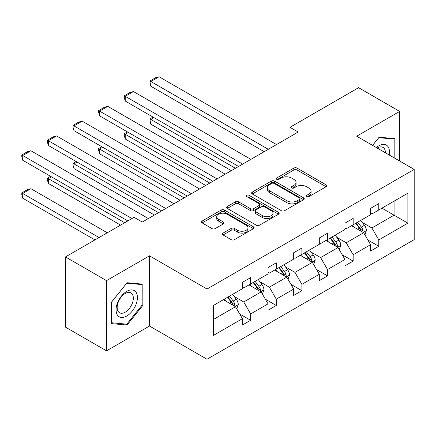 <?xml version="1.0" encoding="UTF-8"?>
<svg xmlns="http://www.w3.org/2000/svg" width="436" height="436" viewBox="0 0 436 436"><rect width="100%" height="100%" fill="white"/><g stroke="black" fill="none" stroke-linecap="round" stroke-linejoin="round"><path stroke-width="0.65" d="M306.704 196.62A1.597 0.921 0 0 0 308.966 196.62L326.101 186.728A2.284 1.319 0 0 0 326.771 185.796A2.284 1.319 0 0 0 326.101 184.864L297.069 168.105A2.284 1.319 0 0 0 293.842 168.105L276.707 177.997A1.597 0.921 0 0 0 276.239 178.651A1.597 0.921 0 0 0 276.707 179.3A1.597 0.921 0 0 0 278.969 179.3L281.182 178.024A7.298 4.213 0 0 1 291.504 178.024L293.924 179.419A7.298 4.213 0 0 1 296.06 182.401A7.298 4.213 0 0 1 293.924 185.376L291.706 186.657A1.597 0.921 0 0 0 291.243 187.311A1.597 0.921 0 0 0 291.706 187.96A1.597 0.921 0 0 0 293.968 187.96L296.186 186.679A7.298 4.213 0 0 1 306.503 186.679L308.922 188.08A7.298 4.213 0 0 1 311.064 191.055A7.298 4.213 0 0 1 308.922 194.036L306.704 195.317A1.597 0.921 0 0 0 306.241 195.971A1.597 0.921 0 0 0 306.704 196.62L306.704 195.317M223.041 233.097A2.284 1.319 0 0 0 222.376 234.028A2.284 1.319 0 0 0 223.041 234.96L231.189 239.664A2.284 1.319 0 0 0 234.415 239.664L253.447 228.677A2.284 1.319 0 0 0 254.112 227.745A2.284 1.319 0 0 0 253.447 226.813L224.415 210.054A2.284 1.319 0 0 0 221.188 210.054L202.157 221.041A2.284 1.319 0 0 0 201.492 221.973A2.284 1.319 0 0 0 202.157 222.905L211.994 228.584A2.284 1.319 0 0 0 215.221 228.584L223.368 223.881A2.284 1.319 0 0 0 224.033 222.949A2.284 1.319 0 0 0 223.368 222.017L218.485 219.199A6.099 3.521 0 0 1 216.697 216.708A6.099 3.521 0 0 1 220.469 213.455A6.099 3.521 0 0 1 227.118 214.218L246.226 225.254A6.099 3.521 0 0 1 248.013 227.745A6.099 3.521 0 0 1 244.247 230.998A6.099 3.521 0 0 1 237.598 230.235L234.415 228.399A2.284 1.319 0 0 0 231.189 228.399L223.041 233.097L223.041 234.96M149.499 255.834L106.531 280.642L65.454 256.924L65.454 327.125L106.531 350.838L149.499 326.035L207.007 359.237L207.007 289.035L149.499 255.834L149.499 326.035M399.659 161.02L399.659 111.409L356.692 136.212L414.2 169.413L207.007 289.035M399.659 111.409L358.583 87.691L289.984 127.296L289.984 136.784M65.454 256.924L134.054 217.319L142.272 222.066L298.197 132.043L289.984 127.296M281.345 210.702A2.284 1.319 0 0 0 284.572 210.702L303.603 199.715A2.284 1.319 0 0 0 304.268 198.789A2.284 1.319 0 0 0 303.603 197.857L274.571 181.093A2.284 1.319 0 0 0 271.345 181.093L252.313 192.08A2.284 1.319 0 0 0 251.648 193.012A2.284 1.319 0 0 0 252.313 193.944L281.345 210.702M247.392 196.968A1.597 0.921 0 0 1 249.011 197.192L249.011 195.295L278.522 212.332A2.284 1.319 0 0 1 279.193 213.264A2.284 1.319 0 0 1 278.522 214.196L259.491 225.183A2.284 1.319 0 0 1 256.264 225.183L227.238 208.424L227.238 206.56A2.284 1.319 0 0 0 226.567 207.492A2.284 1.319 0 0 0 227.238 208.424M227.238 206.56L235.38 201.857A2.284 1.319 0 0 1 238.606 201.857L250.378 208.659A2.284 1.319 0 0 0 253.605 208.659L259.006 205.536A2.284 1.319 0 0 0 259.676 204.604A2.284 1.319 0 0 0 259.006 203.672L246.749 196.598A1.597 0.921 0 0 1 246.286 195.944A1.597 0.921 0 0 1 247.267 195.094A1.597 0.921 0 0 1 249.011 195.295M106.531 280.642L106.531 350.838M213.335 305.494L242.416 288.703L242.416 282.348L250.629 277.607L250.629 283.961L268.047 273.906L268.047 267.551L276.266 262.81L276.266 269.165L293.679 259.109L293.679 252.755L301.897 248.008L301.897 254.368L319.31 244.307L319.31 237.952L327.529 233.211L327.529 239.566L344.947 229.51L344.947 223.156L353.16 218.414L353.16 224.769L370.578 214.714L370.578 208.359L378.791 203.612L378.791 209.972L407.873 193.181L407.873 223.156L378.791 239.947L378.791 246.302L370.578 251.043L370.578 244.689L353.16 254.744L353.16 261.099L344.947 265.846L344.947 259.491L327.529 269.546L327.529 275.901L319.31 280.642L319.31 274.288L301.897 284.343L301.897 290.698L293.679 295.439L293.679 289.084L276.266 299.14L276.266 305.494L268.047 310.241L268.047 303.881L250.629 313.936L250.629 320.297L242.416 325.038L242.416 318.683L213.335 335.475L213.335 305.494M207.007 359.237L414.2 239.615L414.2 169.413M248.989 284.91L261.148 291.929L243.729 301.985L234.219 296.496M243.729 301.985L250.629 313.936M261.148 291.929L268.047 303.881M242.416 287.188L243.729 287.945L250.629 283.961M274.62 270.113L286.779 277.132L269.361 287.188L259.851 281.7M269.361 287.188L276.266 299.14M286.779 277.132L293.679 289.084M268.047 272.391L269.361 273.149L276.266 269.165M300.251 255.316L312.41 262.336L294.992 272.391L285.482 266.897M294.992 272.391L301.897 284.343M312.41 262.336L319.31 274.288M293.679 257.589L294.992 258.352L301.897 254.368M325.883 240.514L338.042 247.534L320.629 257.589L311.119 252.101M320.629 257.589L327.529 269.546M338.042 247.534L344.947 259.491M319.31 242.792L320.629 243.55L327.529 239.566M351.514 225.717L363.673 232.737L346.26 242.792L336.75 237.304M346.26 242.792L353.16 254.744M363.673 232.737L370.578 244.689M344.947 227.995L346.26 228.753L353.16 224.769M381.914 208.168L394.073 215.188L371.892 227.995L362.381 222.502M371.892 227.995L378.791 239.947M407.873 223.156L394.073 215.188L394.073 201.149L407.873 193.181M370.578 213.193L371.892 213.956L378.791 209.972M213.335 319.534L235.516 306.731L223.357 299.712M235.516 306.731L242.416 318.683M367.864 239.996L378.791 246.302M342.233 254.793L353.16 261.099M316.601 269.59L327.529 275.901M290.97 284.392L301.897 290.698M265.339 299.189L276.266 305.494M239.707 313.985L250.629 320.297M394.978 158.317L394.978 138.643L379.118 137.226L372.567 145.379M142.926 305.298L142.926 284.158L127.072 282.741L111.218 302.47L111.218 323.61L127.072 325.027L142.926 305.298L142.109 304.824M307.347 196.849L308.922 195.933A7.298 4.213 0 0 0 311.064 192.957L311.064 191.055M296.06 182.401L296.06 184.297A7.298 4.213 0 0 1 293.924 187.273L292.343 188.189M326.068 186.744L297.069 170.002A2.284 1.319 0 0 0 293.842 170.002L277.345 179.528M303.57 199.737L274.571 182.989A2.284 1.319 0 0 0 271.345 182.989L252.346 193.96M299.57 199.437A1.597 0.921 0 0 0 300.039 198.789A1.597 0.921 0 0 0 299.57 198.135L274.086 183.42A1.597 0.921 0 0 0 271.83 183.42L269.492 184.771A7.298 4.213 0 0 0 267.355 187.753A7.298 4.213 0 0 0 269.492 190.734L286.91 200.789A7.298 4.213 0 0 0 297.232 200.789L299.57 199.437L299.57 201.334A1.597 0.921 0 0 0 300.039 200.685L300.039 198.789M267.355 187.753L267.355 189.649A7.298 4.213 0 0 0 269.492 192.63L269.492 190.734M299.57 201.334L297.232 202.685A7.298 4.213 0 0 1 286.91 202.685L269.492 192.63M227.265 208.441L235.38 203.754L235.38 201.857M259.676 204.604L259.676 206.501A2.284 1.319 0 0 1 259.006 207.432L253.605 210.555A2.284 1.319 0 0 1 250.378 210.555L238.606 203.754A2.284 1.319 0 0 0 235.38 203.754M249.011 197.192L278.495 214.212M262.597 215.711A6.099 3.521 0 0 0 269.246 216.474A6.099 3.521 0 0 0 273.012 213.22A6.099 3.521 0 0 0 271.225 210.73L264.494 206.838A2.284 1.319 0 0 0 261.268 206.838L255.861 209.961A2.284 1.319 0 0 0 255.196 210.893A2.284 1.319 0 0 0 255.861 211.82L262.597 215.711L262.597 217.608A6.099 3.521 0 0 0 269.246 218.371A6.099 3.521 0 0 0 273.012 215.117L273.012 213.22M255.196 210.893L255.196 212.79A2.284 1.319 0 0 0 255.861 213.722L255.861 211.82M262.597 217.608L255.861 213.722M248.013 227.745L248.013 229.641A6.099 3.521 0 0 1 244.247 232.895A6.099 3.521 0 0 1 237.598 232.132L234.415 230.295A2.284 1.319 0 0 0 231.189 230.295L223.074 234.977M216.697 216.708L216.697 218.61A6.099 3.521 0 0 0 218.485 221.101L218.485 219.199M223.336 223.897L218.485 221.101M253.414 228.693L224.415 211.951A2.284 1.319 0 0 0 221.188 211.951L202.19 222.921M125.399 324.057L127.072 325.027M364.927 234.9L366.436 230.535A6.159 3.553 -120 0 0 364.469 225.292L360.779 220.365M354.163 227.249L352.566 225.112M235.435 168.28L150.861 119.453L150.861 124.195L231.325 170.65M362.768 232.214L363.112 230.797A6.159 3.553 -120 0 0 361.346 227.096L357.662 222.169M356.114 223.063L360.174 228.48A3.139 1.809 60 0 1 360.746 229.434L363.112 230.797M355.689 223.308L359.378 228.235A6.159 3.553 60 0 1 360.91 231.14M153.984 117.649L150.861 119.453L149.962 118.93L153.085 117.126M150.861 124.195L149.962 120.826L149.962 118.93M268.293 149.303L150.861 81.505L150.861 86.252L264.189 151.679M276.511 144.561L159.08 76.763L150.861 81.505L149.962 80.987L155.712 77.663L159.08 76.763M150.861 86.252L149.962 82.884L149.962 80.987M339.29 249.697L340.805 245.332A6.159 3.553 -120 0 0 338.837 240.089L335.148 235.168M328.531 242.045L326.935 239.909M209.798 183.076L125.23 134.25L125.23 138.997L205.694 185.447M337.132 247.01L337.48 245.599A6.159 3.553 -120 0 0 335.715 241.893L332.025 236.971M330.483 237.86L334.543 243.277A3.139 1.809 60 0 1 335.115 244.231L337.48 245.599M330.057 238.105L333.747 243.032A6.159 3.553 60 0 1 335.279 245.937M128.353 132.446L125.23 134.25L124.325 133.727L127.448 131.928M125.23 138.997L124.325 135.629L124.325 133.727M313.658 264.499L315.173 260.134A6.159 3.553 -120 0 0 313.206 254.891L309.516 249.964M302.9 256.842L301.303 254.706M184.166 197.873L99.599 149.052L99.599 153.794L180.063 200.244M311.5 261.807L311.849 260.396A6.159 3.553 -120 0 0 310.083 256.69L306.394 251.768M304.851 252.657L308.911 258.079A3.139 1.809 60 0 1 309.484 259.028L311.849 260.396M304.426 252.907L308.11 257.829A6.159 3.553 60 0 1 309.647 260.739M102.722 147.248L99.599 149.052L98.694 148.529L101.817 146.725M99.599 153.794L98.694 150.425L98.694 148.529M242.661 164.105L125.23 96.307L125.23 101.048L238.557 166.476M250.88 159.358L133.449 91.56L125.23 96.307L124.325 95.784L130.081 92.465L133.449 91.56M125.23 101.048L124.325 97.68L124.325 95.784M217.03 178.902L99.599 111.104L99.599 115.845L212.921 181.272M225.249 174.16L107.817 106.362L99.599 111.104L98.694 110.581L104.449 107.261L107.817 106.362M99.599 115.845L98.694 112.477L98.694 110.581M389.19 154.976A15.102 8.72 120 0 0 376.361 147.57M385.38 152.774A11.434 6.6 120 0 0 383.01 147.406A11.434 6.6 120 0 0 377.178 148.044M372.6 145.395L378.791 137.689L394.155 139.062L394.155 157.843M393.136 138.474L394.155 139.062M135.994 304.519A15.102 8.72 120 0 0 132.081 289.929A15.102 8.72 120 0 0 117.497 302.867A15.102 8.72 120 0 0 121.404 317.457A15.102 8.72 120 0 0 135.994 304.519M132.25 303.456A11.434 6.6 120 0 0 130.964 292.927A11.434 6.6 120 0 0 118.243 302.203A11.434 6.6 120 0 0 119.529 312.732A11.434 6.6 120 0 0 132.25 303.456M111.382 322.803L111.382 302.322L126.745 283.209L142.109 284.583L142.109 305.064L126.745 324.177L111.218 322.711M141.09 283.994L142.109 284.583M288.027 279.296L289.537 274.931A6.159 3.553 -120 0 0 287.575 269.688L283.885 264.761M277.269 271.644L275.672 269.508M158.535 212.675L73.967 163.849L73.967 168.59L154.431 215.046M285.869 276.609L286.212 275.192A6.159 3.553 -120 0 0 284.452 271.492L280.762 266.565M279.22 267.459L283.28 272.876A3.139 1.809 60 0 1 283.852 273.83L286.212 275.192M278.789 267.704L282.479 272.631A6.159 3.553 60 0 1 284.016 275.536M77.09 162.045L73.967 163.849L73.063 163.326L76.186 161.522M73.967 168.59L73.063 165.222L73.063 163.326M191.399 193.698L73.967 125.9L73.967 130.647L187.289 196.075M199.612 188.957L82.181 121.159L73.967 125.9L73.063 125.383L78.812 122.058L82.181 121.159M73.967 130.647L73.063 127.279L73.063 125.383M262.396 294.093L263.905 289.727A6.159 3.553 -120 0 0 261.943 284.485L258.254 279.563M251.637 286.441L250.035 284.305M124.691 222.731L48.336 178.646L48.336 183.387L120.581 225.101M260.238 291.406L260.581 289.995A6.159 3.553 -120 0 0 258.82 286.288L255.131 281.362M253.589 282.255L257.649 287.673A3.139 1.809 60 0 1 258.221 288.627L260.581 289.995M253.158 282.501L256.848 287.428A6.159 3.553 60 0 1 258.385 290.332M51.459 176.842L48.336 178.646L47.431 178.122L50.554 176.324M48.336 183.387L47.431 180.024L47.431 178.122M165.767 208.501L48.336 140.703L48.336 145.444L161.658 210.871M173.98 203.754L56.549 135.956L48.336 140.703L47.431 140.179L53.181 136.86L56.549 135.956M48.336 145.444L47.431 142.076L47.431 140.179M236.764 308.89L238.274 304.53A6.159 3.553 -120 0 0 236.312 299.287L232.622 294.36M99.059 237.527L22.705 193.448L30.918 188.701L107.272 232.786M226.006 301.238L224.404 299.101M22.705 198.189L21.8 194.821L21.8 192.925L22.705 193.448L22.705 198.189L94.95 239.898M234.606 306.203L234.95 304.791A6.159 3.553 -120 0 0 233.189 301.085L229.5 296.164M227.957 297.052L232.017 302.475A3.139 1.809 60 0 1 232.584 303.423L234.95 304.791M227.527 297.303L231.216 302.224A6.159 3.553 60 0 1 232.753 305.135M21.8 192.925L27.55 189.606L30.918 188.701M131.917 218.556L22.705 155.499L22.705 160.241L127.813 220.927M148.349 218.556L30.918 150.758L22.705 155.499L21.8 154.976L27.55 151.657L30.918 150.758M22.705 160.241L21.8 156.873L21.8 154.976M308.922 195.933L308.922 194.036M291.706 187.96L291.706 186.657M293.924 187.273L293.924 185.376M276.707 179.3L276.707 177.997M293.842 170.002L293.842 168.105M297.069 170.002L297.069 168.105M326.101 186.728L326.101 184.864M252.313 193.944L252.313 192.08M271.345 182.989L271.345 181.093M274.571 182.989L274.571 181.093M303.603 199.715L303.603 197.857M286.91 202.685L286.91 200.789M297.232 202.685L297.232 200.789M238.606 203.754L238.606 201.857M250.378 210.555L250.378 208.659M253.605 210.555L253.605 208.659M259.006 207.432L259.006 205.536M278.522 214.196L278.522 212.332M231.189 230.295L231.189 228.399M234.415 230.295L234.415 228.399M237.598 232.132L237.598 230.235M223.368 223.881L223.368 222.017M202.157 222.905L202.157 221.041M221.188 211.951L221.188 210.054M224.415 211.951L224.415 210.054M253.447 228.677L253.447 226.813M363.232 232.481L366.393 230.655M361.346 227.096L364.469 225.292M357.624 229.243L359.378 228.235M337.6 247.277L340.761 245.452M335.715 241.893L338.837 240.089M331.992 244.04L333.747 243.032M311.969 262.08L315.13 260.254M310.083 256.69L313.206 254.891M306.361 258.842L308.11 257.829M286.338 276.876L289.499 275.051M284.452 271.492L287.575 269.688M280.73 273.639L282.479 272.631M260.706 291.673L263.867 289.847M258.82 286.288L261.943 284.485M255.098 288.436L256.848 287.428M235.069 306.475L238.236 304.65M233.189 301.085L236.312 299.287M229.467 303.238L231.216 302.224"/></g></svg>
